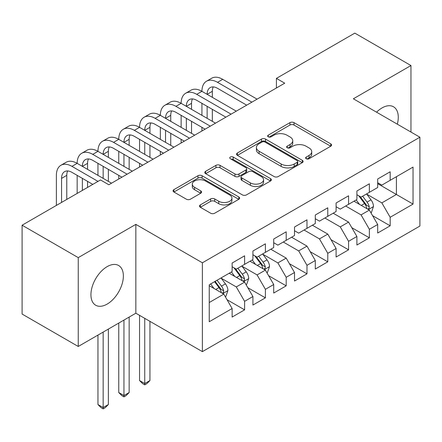 <?xml version="1.0" encoding="UTF-8"?>
<svg xmlns="http://www.w3.org/2000/svg" width="442" height="442" viewBox="0 0 442 442"><rect width="100%" height="100%" fill="white"/><g stroke="black" fill="none" stroke-linecap="round" stroke-linejoin="round"><path stroke-width="0.66" d="M306.212 158.733A2.022 1.166 0 0 0 309.068 158.733L330.754 146.214A2.884 1.669 0 0 0 331.599 145.037A2.884 1.669 0 0 0 330.754 143.86L294.018 122.644A2.884 1.669 0 0 0 289.935 122.644L268.25 135.169A2.022 1.166 0 0 0 267.653 135.992A2.022 1.166 0 0 0 268.25 136.816A2.022 1.166 0 0 0 271.106 136.816L273.913 135.197A9.238 5.332 0 0 1 286.974 135.197L290.035 136.965A9.238 5.332 0 0 1 292.742 140.733A9.238 5.332 0 0 1 290.035 144.506L287.228 146.125A2.022 1.166 0 0 0 286.637 146.954A2.022 1.166 0 0 0 287.228 147.777A2.022 1.166 0 0 0 290.085 147.777L292.891 146.158A9.238 5.332 0 0 1 305.958 146.158L309.019 147.926A9.238 5.332 0 0 1 311.726 151.694A9.238 5.332 0 0 1 309.019 155.468L306.212 157.087A2.022 1.166 0 0 0 305.621 157.91A2.022 1.166 0 0 0 306.212 158.733L306.212 157.087M107.152 304.09A22.94 13.243 120 0 0 122.136 283.874A22.94 13.243 120 0 0 118.616 265.498A22.94 13.243 120 0 0 107.152 266.631A22.94 13.243 120 0 0 92.163 286.847A22.94 13.243 120 0 0 95.682 305.229A22.94 13.243 120 0 0 107.152 304.09M397.319 124.174A22.94 13.243 120 0 0 393.524 106.782A22.94 13.243 120 0 0 382.054 107.92A22.94 13.243 120 0 0 376.567 112.191M200.331 204.9A2.884 1.669 0 0 0 199.486 206.077A2.884 1.669 0 0 0 200.331 207.259L210.635 213.21A2.884 1.669 0 0 0 214.718 213.21L238.802 199.303A2.884 1.669 0 0 0 239.647 198.127A2.884 1.669 0 0 0 238.802 196.944L202.066 175.734A2.884 1.669 0 0 0 197.983 175.734L173.894 189.64A2.884 1.669 0 0 0 173.049 190.817A2.884 1.669 0 0 0 173.894 191.999L186.347 199.187A2.884 1.669 0 0 0 190.43 199.187L200.734 193.237A2.884 1.669 0 0 0 201.585 192.055A2.884 1.669 0 0 0 200.734 190.878L194.563 187.314A7.724 4.459 0 0 1 192.303 184.159A7.724 4.459 0 0 1 197.066 180.043A7.724 4.459 0 0 1 205.48 181.01L229.669 194.972A7.724 4.459 0 0 1 231.934 198.127A7.724 4.459 0 0 1 227.166 202.243A7.724 4.459 0 0 1 218.751 201.276L214.718 198.95A2.884 1.669 0 0 0 210.635 198.95L200.331 204.9L200.331 207.259M78.245 257.625L78.245 346.473L135.849 313.212L135.849 224.37L78.245 257.625L22.1 225.21L100.494 179.949L108.815 184.756L284.736 83.184L276.416 78.383L276.416 87.986M135.849 224.37L202.386 262.791L419.9 137.213L419.9 226.055L202.386 351.633L202.386 262.791M410.961 132.047L410.961 65.538L353.357 98.793L419.9 137.213M410.961 65.538L354.816 33.122L276.416 78.383M274.117 176.562A2.884 1.669 0 0 0 278.2 176.562L302.284 162.656A2.884 1.669 0 0 0 303.129 161.474A2.884 1.669 0 0 0 302.284 160.297L265.543 139.086A2.884 1.669 0 0 0 261.46 139.086L237.376 152.993A2.884 1.669 0 0 0 236.531 154.17A2.884 1.669 0 0 0 237.376 155.346L274.117 176.562M231.138 159.175A2.022 1.166 0 0 1 233.194 159.457L233.194 157.059L270.543 178.623A2.884 1.669 0 0 1 271.388 179.8A2.884 1.669 0 0 1 270.543 180.977L246.459 194.883A2.884 1.669 0 0 1 242.376 194.883L205.635 173.673L205.635 171.314A2.884 1.669 0 0 0 204.79 172.496A2.884 1.669 0 0 0 205.635 173.673M205.635 171.314L215.945 165.363A2.884 1.669 0 0 1 220.028 165.363L234.929 173.966A2.884 1.669 0 0 0 239.006 173.966L245.846 170.021A2.884 1.669 0 0 0 246.691 168.838A2.884 1.669 0 0 0 245.846 167.662L230.332 158.706A2.022 1.166 0 0 1 229.741 157.882A2.022 1.166 0 0 1 230.989 156.805A2.022 1.166 0 0 1 233.194 157.059M377.689 183.673L396.402 194.48L396.402 176.712L413.038 167.104L390.164 180.314L390.164 171.789L377.689 178.993L377.689 187.513L369.368 192.32L369.368 183.795L356.893 190.994L356.893 199.519L348.572 204.326L348.572 195.8L336.097 203L336.097 211.525L327.782 216.326L327.782 207.806L315.301 215.005L315.301 223.53L306.986 228.332L306.986 219.812L294.51 227.011L294.51 235.536L286.189 240.338L286.189 231.818L273.714 239.017L273.714 247.542L265.399 252.343L265.399 243.824L252.918 251.023L252.918 259.548L244.603 264.349L244.603 255.824L232.127 263.029L232.127 271.554L209.248 284.758L209.248 321.737L232.127 308.533L223.807 294.123L209.248 285.72M413.038 167.104L413.038 204.082L390.164 217.287L381.844 202.884L366.772 194.176M372.595 215.668L390.164 225.812L390.164 217.287M390.164 225.812L377.689 233.017L377.689 224.492L369.368 229.293L361.053 214.889L345.661 206.005M351.799 227.674L369.368 237.818L369.368 229.293M369.368 237.818L356.893 245.023L356.893 236.498L348.572 241.299L340.257 226.895L324.87 218.011M331.003 239.68L348.572 249.824L348.572 241.299M348.572 249.824L336.097 257.029L336.097 248.503L327.782 253.305L319.461 238.901L304.074 230.017M310.207 251.686L327.782 261.83L327.782 253.305M327.782 261.83L315.301 269.034L315.301 260.509L306.986 265.31L298.67 250.907L283.278 242.023M289.416 263.692L306.986 273.836L306.986 265.31M306.986 273.836L294.51 281.04L294.51 272.515L286.189 277.316L277.874 262.913L262.797 254.205M268.62 275.697L286.189 285.841L286.189 277.316M286.189 285.841L273.714 293.046L273.714 284.521L265.399 289.322L257.078 274.918L242.001 266.211M247.824 287.703L265.399 297.847L265.399 289.322M265.399 297.847L252.918 305.052L252.918 296.527L244.603 301.328L236.282 286.924L221.21 278.217M227.033 299.709L244.603 309.853L244.603 301.328M244.603 309.853L232.127 317.058L232.127 308.533M232.127 266.753L236.282 269.156L244.603 264.349M209.248 302.527L223.807 294.123M252.918 254.747L257.078 257.15L265.399 252.343M236.282 286.924L244.603 282.118L229.216 273.233M252.918 296.527L244.603 282.118M273.714 242.741L277.874 245.144L286.189 240.338M257.078 274.918L265.399 270.112L250.006 261.228M273.714 284.521L265.399 270.112M294.51 230.735L298.67 233.138L306.986 228.332M277.874 262.913L286.189 258.106L270.802 249.222M294.51 272.515L286.189 258.106M315.301 218.729L319.461 221.133L327.782 216.326M298.67 250.907L306.986 246.1L291.598 237.216M315.301 260.509L306.986 246.1M336.097 206.723L340.257 209.127L348.572 204.326M319.461 238.901L327.782 234.1L312.389 225.21M336.097 248.503L327.782 234.1M356.893 194.718L361.053 197.121L369.368 192.32M340.257 226.895L348.572 222.094L333.185 213.21M356.893 236.498L348.572 222.094M377.689 182.712L381.844 185.115L390.164 180.314M361.053 214.889L369.368 210.088L353.981 201.204M377.689 224.492L369.368 210.088M22.1 225.21L22.1 314.058L78.245 346.473M135.849 313.212L202.386 351.633M381.844 202.884L396.402 194.48L413.038 204.082M307.019 159.021L309.019 157.866A9.238 5.332 0 0 0 311.726 154.098L311.726 151.694M292.742 140.733L292.742 143.136A9.238 5.332 0 0 1 290.035 146.91L288.035 148.059M330.721 146.236L294.018 125.047A2.884 1.669 0 0 0 289.935 125.047L269.056 137.103M302.245 162.678L265.543 141.484A2.884 1.669 0 0 0 261.46 141.484L237.415 155.369M297.179 162.302A2.022 1.166 0 0 0 297.77 161.474A2.022 1.166 0 0 0 297.179 160.65L264.929 142.031A2.022 1.166 0 0 0 262.073 142.031L259.111 143.738A9.238 5.332 0 0 0 256.41 147.512A9.238 5.332 0 0 0 259.111 151.28L281.156 164.01A9.238 5.332 0 0 0 294.223 164.01L297.179 162.302L297.179 164.7A2.022 1.166 0 0 0 297.77 163.877L297.77 161.474M256.41 147.512L256.41 149.91A9.238 5.332 0 0 0 259.111 153.683L259.111 151.28M297.179 164.7L294.223 166.413A9.238 5.332 0 0 1 281.156 166.413L259.111 153.683M205.674 173.695L215.945 167.767L215.945 165.363M246.691 168.838L246.691 171.242A2.884 1.669 0 0 1 245.846 172.419L239.006 176.369A2.884 1.669 0 0 1 234.929 176.369L220.028 167.767A2.884 1.669 0 0 0 215.945 167.767M233.194 159.457L270.504 180.999M250.387 182.894A7.724 4.459 0 0 0 258.802 183.861A7.724 4.459 0 0 0 263.57 179.739A7.724 4.459 0 0 0 261.305 176.59L252.785 171.667A2.884 1.669 0 0 0 248.702 171.667L241.868 175.618A2.884 1.669 0 0 0 241.023 176.794A2.884 1.669 0 0 0 241.868 177.971L250.387 182.894L250.387 185.297A7.724 4.459 0 0 0 258.802 186.259A7.724 4.459 0 0 0 263.57 182.143L263.57 179.739M241.023 176.794L241.023 179.198A2.884 1.669 0 0 0 241.868 180.375L241.868 177.971M250.387 185.297L241.868 180.375M231.934 198.127L231.934 200.524A7.724 4.459 0 0 1 227.166 204.646A7.724 4.459 0 0 1 218.751 203.679L214.718 201.353A2.884 1.669 0 0 0 210.635 201.353L200.37 207.281M192.303 184.159L192.303 186.563A7.724 4.459 0 0 0 194.563 189.712L194.563 187.314M200.701 193.259L194.563 189.712M238.768 199.325L202.066 178.137A2.884 1.669 0 0 0 197.983 178.137L173.933 192.021M370.91 212.751L371.407 212.464L373.484 206.458A7.796 4.497 -120 0 0 370.998 199.823L366.584 193.928M359.539 204.414L356.186 199.928M354.611 201.569L354.23 201.055M367.899 209.237L369.109 208.154L369.28 206.79A7.796 4.497 -120 0 0 367.048 202.105L362.628 196.209M360.108 196.574L365.567 203.856A3.972 2.293 60 0 1 366.285 205.066L369.28 206.79M358.738 195.784L364.551 203.547A7.796 4.497 60 0 1 366.783 208.232L366.943 208.685M56.372 205.425L56.372 175.363A22.056 12.735 60 0 1 60.935 165.269L66.134 162.269A22.056 12.735 60 0 1 77.162 163.358A22.056 12.735 60 0 1 81.731 153.263L86.93 150.263A22.056 12.735 60 0 1 97.958 151.352A22.056 12.735 60 0 1 102.527 141.258L107.726 138.258A22.056 12.735 60 0 1 118.754 139.346A22.056 12.735 60 0 1 123.324 129.252L128.523 126.252A22.056 12.735 60 0 1 139.55 127.34A22.056 12.735 60 0 1 144.114 117.246L149.313 114.246A22.056 12.735 60 0 1 160.341 115.334A22.056 12.735 60 0 1 164.91 105.24L170.109 102.24A22.056 12.735 60 0 1 181.137 103.329A22.056 12.735 60 0 1 185.706 93.234L190.905 90.234A22.056 12.735 60 0 1 201.933 91.328A22.056 12.735 60 0 1 206.497 81.229L211.696 78.228A22.056 12.735 60 0 1 222.724 79.322L257.078 99.152M206.497 81.229A22.056 12.735 60 0 1 217.525 82.323L251.879 102.157M246.68 105.157L217.525 88.323A14.702 8.492 -120 0 0 210.177 87.593A14.702 8.492 -120 0 0 207.132 94.328L212.331 91.328L212.331 97.328M213.248 86.919A14.702 8.492 -120 0 0 212.331 91.328M207.132 106.334L207.132 118.34M212.331 109.334L212.331 121.34M201.933 130.992L201.933 127.34M201.933 115.334L201.933 103.334M185.706 93.234A22.056 12.735 60 0 1 196.734 94.328L201.933 91.328L236.282 111.157M196.734 94.328L231.083 114.158M225.884 117.163L196.734 100.328A14.702 8.492 -120 0 0 189.38 99.599A14.702 8.492 -120 0 0 186.336 106.334L191.535 103.334L191.535 109.334M192.452 98.925A14.702 8.492 -120 0 0 191.535 103.334M186.336 118.34L186.336 130.346M191.535 121.34L191.535 133.346M181.137 142.998L181.137 139.346M181.137 127.34L181.137 115.334M164.91 105.24A22.056 12.735 60 0 1 175.938 106.334L181.137 103.329L215.492 123.163M175.938 106.334L210.293 126.163M205.094 129.169L175.938 112.334A14.702 8.492 -120 0 0 168.584 111.605A14.702 8.492 -120 0 0 165.54 118.34L170.739 115.34L170.739 121.34M171.662 110.931A14.702 8.492 -120 0 0 170.739 115.34M165.54 130.346L165.54 142.352M170.739 133.346L170.739 145.352M160.341 155.004L160.341 151.352M160.341 139.346L160.341 127.34M144.114 117.246A22.056 12.735 60 0 1 155.142 118.34L160.341 115.334L194.695 135.169M155.142 118.34L189.496 138.169M184.297 141.175L155.142 124.34A14.702 8.492 -120 0 0 147.794 123.611A14.702 8.492 -120 0 0 144.744 130.346L149.943 127.34L149.943 133.346M150.866 122.937A14.702 8.492 -120 0 0 149.943 127.34M144.744 142.352L144.744 154.357M149.943 145.352L149.943 157.358M139.55 167.01L139.55 163.358M139.55 151.352L139.55 139.346M123.324 129.252A22.056 12.735 60 0 1 134.351 130.346L139.55 127.34L173.899 147.175M134.351 130.346L168.7 150.175M163.501 153.181L134.351 136.346A14.702 8.492 -120 0 0 126.998 135.617A14.702 8.492 -120 0 0 123.953 142.352L129.152 139.346L129.152 145.352M130.07 134.943A14.702 8.492 -120 0 0 129.152 139.346M123.953 154.357L123.953 166.363M129.152 157.358L129.152 169.363M118.754 179.016L118.754 175.363M118.754 163.358L118.754 151.352M266.935 272.78L267.432 272.493L269.515 266.487A7.796 4.497 -120 0 0 267.023 259.852L262.609 253.957M255.57 264.438L252.211 259.957M250.642 261.598L250.26 261.084M263.929 269.266L265.134 268.178L265.305 266.819A7.796 4.497 -120 0 0 263.073 262.134L258.658 256.238M256.133 256.603L261.592 263.885A3.972 2.293 60 0 1 262.316 265.095L265.305 266.819M254.763 255.813L260.581 263.576A7.796 4.497 60 0 1 262.808 268.261L262.968 268.714M144.744 318.351L144.744 383.546L149.943 380.545L149.943 321.356M149.943 380.545L146.827 383.667L144.744 384.866L142.667 383.667L139.55 380.545L139.55 315.35M139.55 380.545L144.744 383.546L144.744 384.866M102.527 141.258A22.056 12.735 60 0 1 113.555 142.352L118.754 139.346L153.103 159.181M113.555 142.352L147.904 162.181M142.711 165.186L113.555 148.352A14.702 8.492 -120 0 0 106.202 147.622A14.702 8.492 -120 0 0 103.157 154.357L108.356 151.352L108.356 157.358M109.279 146.948A14.702 8.492 -120 0 0 108.356 151.352M103.157 166.363L103.157 178.369M108.356 169.363L108.356 181.369M97.958 175.363L97.958 163.358M246.139 284.786L246.642 284.499L248.719 278.493A7.796 4.497 -120 0 0 246.233 271.858L241.813 265.962M234.774 276.443L231.415 271.963M229.846 273.598L229.464 273.09M243.133 281.272L244.343 280.184L244.509 278.825A7.796 4.497 -120 0 0 242.282 274.139L237.862 268.244M235.343 268.609L240.796 275.891A3.972 2.293 60 0 1 241.52 277.101L244.509 278.825M233.973 267.819L239.785 275.581A7.796 4.497 60 0 1 242.017 280.267L242.172 280.72M123.953 320.08L123.953 395.551L129.152 392.551L129.152 317.08M129.152 392.551L126.031 395.673L123.953 396.872L121.87 395.673L118.754 392.551L118.754 323.085M118.754 392.551L123.953 395.551L123.953 396.872M81.731 153.263A22.056 12.735 60 0 1 92.759 154.357L97.958 151.352L132.313 171.187M92.759 154.357L127.114 174.187M121.915 177.192L92.759 160.358A14.702 8.492 -120 0 0 85.405 159.628A14.702 8.492 -120 0 0 82.361 166.363L87.56 163.358L87.56 169.363M88.483 158.954A14.702 8.492 -120 0 0 87.56 163.358M82.361 178.369L82.361 190.419M87.56 181.369L87.56 187.419M77.162 193.419L77.162 175.363M225.348 296.792L225.845 296.505L227.923 290.499A7.796 4.497 -120 0 0 225.437 283.863L221.017 277.968M213.978 288.449L210.624 283.968M222.337 293.278L223.547 292.19L223.718 290.83A7.796 4.497 -120 0 0 221.486 286.145L217.066 280.245M215.116 281.377L220.005 287.897A3.972 2.293 60 0 1 220.724 289.107L223.718 290.83M214.574 281.687L218.989 287.587A7.796 4.497 60 0 1 221.221 292.272L221.381 292.726M103.157 332.086L103.157 407.557L108.356 404.557L108.356 329.086M108.356 404.557L105.235 407.679L103.157 408.878L101.08 407.679L97.958 404.557L97.958 335.091M97.958 404.557L103.157 407.557L103.157 408.878M60.935 165.269A22.056 12.735 60 0 1 71.963 166.363L77.162 163.358L111.517 183.192M71.963 166.363L98.002 181.391M92.803 184.391L71.963 172.363A14.702 8.492 -120 0 0 64.615 171.634A14.702 8.492 -120 0 0 61.571 178.369L61.571 202.425M67.687 170.955A14.702 8.492 -120 0 0 66.764 175.363L66.764 199.425M309.019 157.866L309.019 155.468M287.228 147.777L287.228 146.125M290.035 146.91L290.035 144.506M268.25 136.816L268.25 135.169M289.935 125.047L289.935 122.644M294.018 125.047L294.018 122.644M330.754 146.214L330.754 143.86M237.376 155.346L237.376 152.993M261.46 141.484L261.46 139.086M265.543 141.484L265.543 139.086M302.284 162.656L302.284 160.297M281.156 166.413L281.156 164.01M294.223 166.413L294.223 164.01M220.028 167.767L220.028 165.363M234.929 176.369L234.929 173.966M239.006 176.369L239.006 173.966M245.846 172.419L245.846 170.021M270.543 180.977L270.543 178.623M210.635 201.353L210.635 198.95M214.718 201.353L214.718 198.95M218.751 203.679L218.751 201.276M200.734 193.237L200.734 190.878M173.894 191.999L173.894 189.64M197.983 178.137L197.983 175.734M202.066 178.137L202.066 175.734M238.802 199.303L238.802 196.944M368.39 209.519L373.435 206.613M367.048 202.105L370.998 199.823M361.296 205.425L364.551 203.547M222.724 79.322L217.525 82.323M264.421 269.548L269.46 266.637M263.073 262.134L267.023 259.852M257.321 265.454L260.581 263.576M243.625 281.554L248.669 278.642M242.282 274.139L246.233 271.858M236.531 277.46L239.785 275.581M222.829 293.56L227.873 290.648M221.486 286.145L225.437 283.863M215.735 289.466L218.989 287.587M66.764 175.363L61.571 178.369"/></g></svg>
